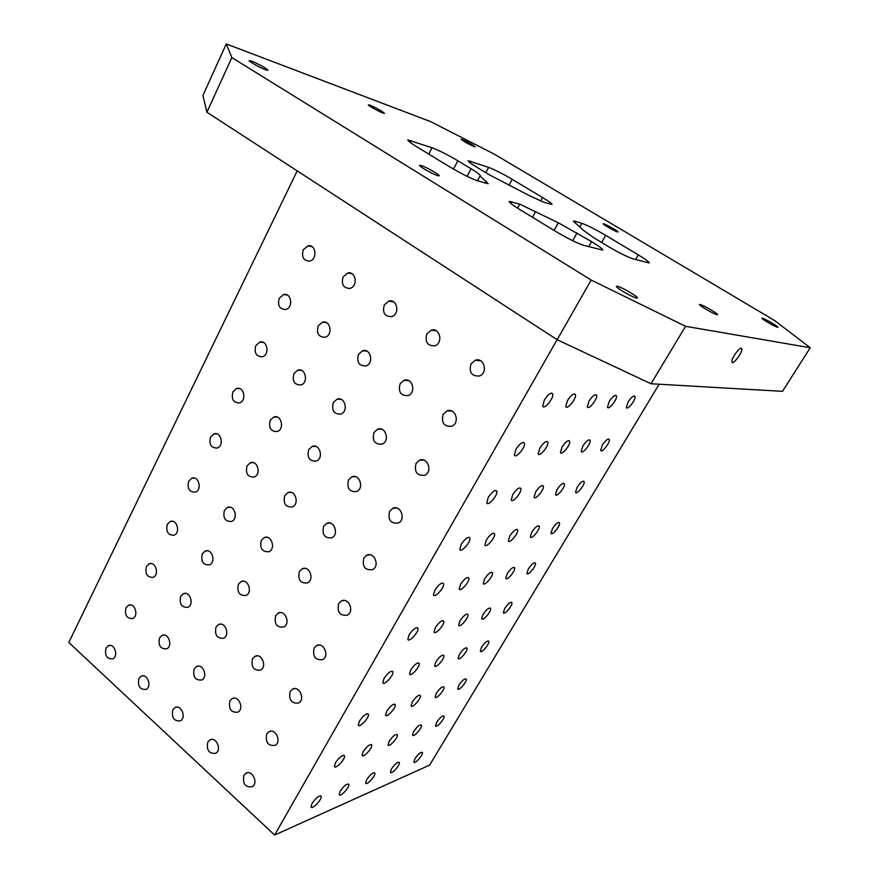 <?xml version="1.0" encoding="UTF-8"?>
<svg xmlns="http://www.w3.org/2000/svg" width="879" height="879" viewBox="0 0 879 879"><rect width="100%" height="100%" fill="white"/><g stroke="black" fill="none" stroke-linecap="round" stroke-linejoin="round"><path stroke-width="1.32" d="M430.6 121.599L494.613 154.319L774.751 320.626L810.207 347.754L685.554 326.296L591.171 280.038L231.847 57.585L226.266 43.95L430.6 121.599M659.162 384.222L429.6 765.126L274.622 835.05L68.793 642.472L297.212 170.889M488.603 167.362C494.756 169.724 502.623 173.712 512.193 179.327L542.618 197.555C548.892 201.346 552.012 203.653 551.99 204.466L543.189 202.016L528.609 195.237L489.856 175.086L476.879 167.274C470.979 163.67 468.057 161.494 468.133 160.736L488.603 167.362L485.801 172.647M575.251 221.288L581.843 223.321C587.546 225.365 595.49 229.364 605.664 235.33L638.33 254.91C645.604 259.316 649.251 262.008 649.273 262.986L633.023 258.855C627.32 256.943 618.97 252.756 607.982 246.296L593.797 237.748L583.304 230.254L573.383 221.101L575.251 221.288L574.525 222.585M474.231 146.661C467.848 143.782 463.453 141.299 461.046 139.212L462.079 139.431C468.463 142.321 472.847 144.793 475.231 146.859L474.231 146.661M265.766 69.87C260.569 68.035 248.372 61.2 249.186 60.585L251.438 61.047C256.712 62.936 268.721 69.672 267.941 70.309L265.766 69.87M617.421 231.924C614.509 231.111 602.434 224.2 603.192 223.782L603.884 223.859C606.873 224.727 618.805 231.551 618.091 231.99L617.421 231.924M777.497 327.23C775.212 326.911 761.049 318.692 761.95 318.209L762.324 318.198C764.697 318.572 778.706 326.702 777.86 327.219L777.497 327.23M717 314.704C714.012 314.264 698.398 305.167 699.486 304.497L700.058 304.475C703.145 304.991 718.55 313.968 717.539 314.671L717 314.704M636.528 298.047C632.484 297.421 615.113 287.246 616.432 286.29L617.355 286.246C621.519 286.983 638.615 296.992 637.374 297.992L636.528 298.047M437.665 175.657C432.864 174.284 418.547 166.109 419.591 165.34L421.173 165.516C426.084 166.966 440.159 175.02 439.181 175.822L437.665 175.657M383.024 113.061C378.904 111.622 367.631 105.271 368.356 104.799L369.85 105.106C377.157 108.359 382.024 111.106 384.464 113.347L383.024 113.061M485.065 183.239L486.054 181.36C482.417 178.547 480.483 176.602 480.242 175.536C479.824 174.492 476.759 172.229 471.056 168.757L467.079 176.338M486.054 181.36L488.208 183.722L477.308 180.733C470.1 178.107 461.003 173.548 450.026 167.043L416.613 146.694C410.647 143.024 407.735 140.783 407.856 139.97L432.018 147.738C439.082 150.43 447.686 154.781 457.849 160.769L471.056 168.757M554.1 230.43L558.33 222.794L519.72 204.126L509.216 201.423C509.095 202.412 512.556 205.071 519.599 209.422L555.836 231.485C567.614 238.473 576.822 243.054 583.436 245.252L602.752 250.119C602.785 249.043 599.049 246.219 591.556 241.626L588.699 246.691M558.33 222.794L591.556 241.626M226.266 43.95L202.917 95.448L206.917 112.237L231.847 57.585M591.171 280.038L557.143 339.723L651.042 383.76L685.554 326.296M651.042 383.76L782.519 391.331L810.207 347.754M741.261 348.293L741.81 348.853C742.931 352.105 732.603 365.785 731.932 361.917C730.921 359.291 738.953 347.546 741.261 348.293M557.143 339.723L206.917 112.237M470.957 363.95L475.067 360.335C483.944 356.698 488.493 372.993 479.429 375.992C471.627 376.388 468.804 372.377 470.957 363.95M443.148 414.328L446.862 410.954C455.388 407.131 460.453 423.063 451.718 426.26C443.95 426.776 441.093 422.799 443.148 414.328M416.042 463.431L419.415 460.299C427.601 456.311 433.094 471.913 424.667 475.264C416.954 475.88 414.075 471.935 416.042 463.431M389.617 511.325L392.671 508.392C400.538 504.293 406.373 519.588 398.253 523.06C390.617 523.752 387.727 519.841 389.617 511.325M363.829 558.033L366.62 555.297C374.179 551.122 380.299 566.12 372.465 569.691C364.906 570.427 362.027 566.548 363.829 558.033M338.668 603.62L341.228 601.049C348.491 596.819 354.841 611.564 347.293 615.19C339.821 615.97 336.954 612.114 338.668 603.62M314.111 648.109L316.462 645.702C323.45 641.428 329.977 655.932 322.692 659.613C315.33 660.415 312.474 656.58 314.111 648.109M290.136 691.542L292.3 689.29C299.025 684.983 305.694 699.277 298.662 702.98C291.41 703.793 288.565 699.981 290.136 691.542M266.722 733.954L268.721 731.844C275.204 727.526 281.972 741.623 275.182 745.348C268.04 746.161 265.216 742.359 266.722 733.954M243.857 775.388L245.702 773.399C251.954 769.092 258.8 783.002 252.24 786.727C245.208 787.529 242.417 783.76 243.857 775.388M207.796 742.118L209.773 740.008C215.992 736.009 222.222 749.875 215.718 753.292C208.993 753.929 206.356 750.205 207.796 742.118M229.891 700.948L232.034 698.706C238.473 694.718 244.604 708.771 237.879 712.177C231.056 712.803 228.397 709.067 229.891 700.948M308.705 449.652L312.111 446.488C319.747 443.159 324.098 458.355 316.253 461.068C309.408 461.321 306.892 457.519 308.705 449.652M333.284 402.593L336.998 399.231C344.931 396.033 348.875 411.526 340.777 414.086C333.888 414.262 331.394 410.427 333.284 402.593M284.719 495.602L287.84 492.625C295.201 489.174 299.882 504.096 292.3 506.93C285.499 507.249 282.972 503.48 284.719 495.602M172.822 709.858L174.932 707.65C181.096 703.925 186.755 717.736 180.327 720.868C173.899 721.34 171.394 717.671 172.822 709.858M194.182 668.952L196.457 666.612C202.84 662.909 208.367 676.907 201.73 680.016C195.215 680.478 192.699 676.797 194.182 668.952M138.893 678.566L141.112 676.259C147.211 672.798 152.342 686.532 146.002 689.411C139.86 689.74 137.487 686.125 138.893 678.566M159.549 637.923L161.945 635.484C168.252 632.067 173.229 645.999 166.691 648.823C160.472 649.141 158.088 645.505 159.549 637.923M303.266 249.79L307.925 245.867C316.011 243.714 317.737 259.602 309.573 261.096C303.442 260.744 301.343 256.976 303.266 249.79M279.258 298.278L283.532 294.575C291.378 292.202 293.63 307.782 285.697 309.496C279.544 309.254 277.39 305.518 279.258 298.278M255.8 345.634L259.744 342.118C267.337 339.569 270.062 354.852 262.349 356.764C256.196 356.621 254.009 352.908 255.8 345.634M232.902 391.869L236.539 388.551C243.89 385.837 247.021 400.857 239.527 402.934C233.374 402.868 231.166 399.187 232.902 391.869M210.531 437.05L213.883 433.907C221.003 431.073 224.486 445.818 217.212 448.037C211.081 448.048 208.861 444.389 210.531 437.05M188.666 481.198L191.776 478.231C198.654 475.286 202.445 489.79 195.391 492.119C189.293 492.185 187.051 488.548 188.666 481.198M167.296 524.356L170.174 521.544C176.822 518.511 180.876 532.784 174.042 535.212C167.988 535.333 165.735 531.707 167.296 524.356M146.397 566.559L149.067 563.889C155.506 560.78 159.78 574.833 153.155 577.349C147.156 577.503 144.903 573.91 146.397 566.559M125.961 607.828L128.444 605.301C134.674 602.137 139.146 615.981 132.707 618.552C126.763 618.739 124.521 615.168 125.961 607.828M105.963 648.197L108.282 645.801C114.314 642.593 118.94 656.25 112.699 658.865C106.82 659.074 104.579 655.514 105.963 648.197M628.133 401.912C631.342 397.132 633.605 395.308 634.924 396.44C636.308 399.242 627.342 410.79 626.353 407.471L628.133 401.912M602.357 445.038C605.598 440.247 607.883 438.401 609.235 439.511C610.575 442.258 601.632 453.542 600.687 450.29L602.357 445.038M577.151 487.23C580.415 482.417 582.733 480.549 584.096 481.626C585.403 484.318 576.47 495.382 575.558 492.196L577.151 487.23M552.495 528.499C555.781 523.686 558.11 521.796 559.505 522.84C560.769 525.466 551.847 536.322 550.979 533.201L552.495 528.499M528.356 568.9C531.663 564.076 534.025 562.164 535.432 563.164C536.662 565.735 527.752 576.404 526.917 573.35L528.356 568.9M504.722 608.444C508.051 603.609 510.435 601.675 511.875 602.631C513.072 605.137 504.161 615.641 503.359 612.652L504.722 608.444M481.593 647.164C484.944 642.329 487.34 640.362 488.801 641.274C489.966 643.725 481.055 654.075 480.286 651.152L481.593 647.164M458.937 685.093C462.31 680.236 464.727 678.247 466.211 679.115C467.331 681.5 458.431 691.718 457.695 688.861L458.937 685.093M436.742 722.23C440.126 717.374 442.576 715.363 444.071 716.176C445.17 718.506 436.259 728.603 435.555 725.812L436.742 722.23M414.998 758.621C418.404 753.764 420.865 751.721 422.392 752.49C423.458 754.753 414.536 764.741 413.866 762.027L414.998 758.621M391.562 768.806C395.111 763.752 397.693 761.643 399.308 762.478C400.428 764.884 391.155 775.113 390.452 772.245L391.562 768.806M413.712 731.427C417.239 726.384 419.799 724.296 421.404 725.186C422.546 727.658 413.284 737.997 412.548 735.053L413.712 731.427M509.853 535.893C513.413 530.663 515.984 528.664 517.577 529.894C518.984 532.894 509.348 544.299 508.37 540.783L509.853 535.893M535.652 491.965C539.19 486.746 541.739 484.779 543.299 486.054C544.749 489.131 535.113 500.755 534.08 497.162L535.652 491.965M484.637 578.821C488.23 573.58 490.823 571.548 492.438 572.734C493.8 575.657 484.164 586.864 483.23 583.425L484.637 578.821M366.697 779.618C370.389 774.355 373.103 772.169 374.828 773.07C376.003 775.619 366.334 786.112 365.598 783.079L366.697 779.618M389.254 741.206C392.935 735.943 395.627 733.789 397.33 734.756C398.539 737.371 388.881 747.974 388.111 744.865L389.254 741.206M340.25 791.111C344.118 785.617 346.963 783.365 348.82 784.343C350.04 787.046 339.953 797.802 339.184 794.605L340.25 791.111M363.247 751.6C367.081 746.106 369.916 743.887 371.74 744.931C373.004 747.71 362.928 758.577 362.115 755.303L363.247 751.6M544.376 399.912C548.177 394.231 550.946 392.221 552.682 393.858C554.429 397.594 543.947 410.416 542.662 406.109L544.376 399.912M515.973 449.257C519.797 443.565 522.598 441.511 524.367 443.104C526.06 446.752 515.566 459.256 514.347 455.058L515.973 449.257M488.263 497.371C492.13 491.669 494.954 489.592 496.756 491.13C498.393 494.668 487.9 506.897 486.735 502.81L488.263 497.371M461.244 544.31C465.134 538.596 467.991 536.476 469.825 537.959C471.397 541.398 460.904 553.385 459.794 549.408L461.244 544.31M434.874 590.106C438.797 584.381 441.687 582.228 443.543 583.645C445.06 586.996 434.567 598.764 433.501 594.885L434.874 590.106M409.142 634.803C413.086 629.067 416.009 626.881 417.888 628.232C419.36 631.485 408.845 643.065 407.845 639.286L409.142 634.803M384.013 678.434C387.991 672.699 390.924 670.479 392.847 671.765C394.264 674.907 383.738 686.323 382.783 682.653L384.013 678.434M359.478 721.044C363.477 715.308 366.444 713.056 368.378 714.264C369.751 717.319 359.214 728.592 358.313 725.021L359.478 721.044M335.514 762.675C339.525 756.94 342.513 754.643 344.48 755.775C345.81 758.742 335.262 769.883 334.405 766.411L335.514 762.675M312.089 803.351C316.121 797.616 319.143 795.275 321.132 796.341C322.406 799.209 311.847 810.251 311.034 806.878L312.089 803.351M386.749 711.188C390.573 705.705 393.385 703.508 395.187 704.628C396.495 707.496 386.419 718.484 385.562 715.11L386.749 711.188M410.801 669.853C414.591 664.37 417.382 662.217 419.162 663.392C420.514 666.348 410.449 677.478 409.548 674.017L410.801 669.853M435.402 627.562C439.181 622.079 441.939 619.959 443.697 621.2C445.093 624.233 435.039 635.528 434.083 631.979L435.402 627.562M460.585 584.271C464.332 578.8 467.068 576.712 468.804 578.008C470.243 581.129 460.189 592.611 459.201 588.963L460.585 584.271M486.373 539.959C490.086 534.498 492.8 532.443 494.503 533.795C495.987 537.003 485.944 548.694 484.9 544.947L486.373 539.959M512.765 494.58C516.456 489.131 519.148 487.098 520.818 488.504C522.357 491.8 512.314 503.722 511.215 499.887L512.765 494.58M539.816 448.092C543.475 442.653 546.123 440.654 547.771 442.104C549.364 445.488 539.31 457.684 538.168 453.751L539.816 448.092M567.515 400.461C571.152 395.045 573.778 393.078 575.393 394.561C577.031 398.033 566.977 410.515 565.779 406.494L567.515 400.461M412.317 701.947C415.976 696.684 418.646 694.564 420.327 695.586C421.568 698.289 411.921 709.001 411.108 705.826L412.317 701.947M435.885 661.81C439.522 656.558 442.17 654.47 443.829 655.547C445.115 658.327 435.468 669.183 434.622 665.919L435.885 661.81M459.992 620.783C463.607 615.531 466.222 613.476 467.859 614.608C469.188 617.454 459.552 628.474 458.651 625.134L459.992 620.783M562.055 447.004C565.56 441.796 568.087 439.863 569.625 441.181C571.119 444.324 561.472 456.212 560.395 452.52L562.055 447.004M589.095 400.978C592.567 395.792 595.061 393.869 596.577 395.231C598.116 398.451 588.458 410.614 587.337 406.845L589.095 400.978M436.336 693.256C439.841 688.213 442.379 686.158 443.961 687.103C445.148 689.641 435.885 700.102 435.105 697.091L436.336 693.256M459.442 654.262C462.925 649.229 465.452 647.197 467.002 648.197C468.221 650.801 458.959 661.393 458.157 658.316L459.442 654.262M483.054 614.421C486.516 609.389 489.01 607.389 490.548 608.433C491.8 611.103 482.549 621.86 481.692 618.706L483.054 614.421M507.183 573.701C510.622 568.68 513.094 566.713 514.611 567.801C515.896 570.537 506.645 581.469 505.755 578.228L507.183 573.701M531.85 532.081C535.267 527.07 537.717 525.126 539.201 526.257C540.53 529.059 531.268 540.178 530.345 536.871L531.85 532.081M557.066 489.515C560.461 484.516 562.89 482.604 564.351 483.769C565.724 486.647 556.451 497.986 555.484 494.602L557.066 489.515M582.865 445.994C586.227 440.994 588.633 439.104 590.062 440.313C591.479 443.258 582.195 454.828 581.195 451.377L582.865 445.994M609.246 401.461C612.586 396.484 614.959 394.616 616.377 395.858C617.838 398.857 608.532 410.702 607.488 407.175L609.246 401.461M180.678 596.369L183.25 593.786C189.787 590.413 194.589 604.554 187.831 607.323C181.546 607.62 179.162 603.961 180.678 596.369M202.291 553.858L205.071 551.133C211.828 547.815 216.421 562.175 209.455 564.878C203.093 565.142 200.709 561.461 202.291 553.858M224.409 510.369L227.408 507.48C234.407 504.249 238.747 518.841 231.551 521.456C225.145 521.676 222.761 517.973 224.409 510.369M247.032 465.859L250.284 462.793C257.536 459.662 261.579 474.517 254.152 477.022C247.702 477.176 245.329 473.462 247.032 465.859M270.205 420.305L273.732 417.053C281.236 414.042 284.939 429.161 277.27 431.534C270.776 431.622 268.425 427.875 270.205 420.305M293.916 373.652L297.761 370.202C305.529 367.345 308.826 382.75 300.915 384.969C294.41 384.969 292.07 381.2 293.916 373.652M318.209 325.867L322.406 322.208C330.438 319.538 333.262 335.24 325.109 337.272C318.594 337.173 316.297 333.372 318.209 325.867M343.107 276.907L347.677 273.039C355.984 270.578 358.269 286.598 349.864 288.4C343.37 288.191 341.118 284.356 343.107 276.907M216.036 627.112L218.486 624.617C225.101 620.959 230.474 635.165 223.618 638.231C217.014 638.67 214.487 634.968 216.036 627.112M238.396 584.293L241.044 581.656C247.9 578.041 253.086 592.468 245.999 595.479C239.319 595.896 236.792 592.16 238.396 584.293M261.283 540.464L264.161 537.662C271.259 534.124 276.215 548.793 268.886 551.715C262.14 552.1 259.613 548.342 261.283 540.464M358.467 354.369L362.533 350.787C370.751 347.765 374.234 363.587 365.873 365.961C358.973 366.027 356.5 362.17 358.467 354.369M384.288 304.947L388.738 301.134C397.253 298.333 400.198 314.473 391.562 316.627C384.661 316.583 382.244 312.693 384.288 304.947M252.504 658.81L254.822 656.437C261.502 652.471 267.491 666.721 260.536 670.095C253.624 670.721 250.944 666.952 252.504 658.81M275.654 615.685L278.16 613.157C285.093 609.224 290.916 623.705 283.719 627.035C276.709 627.639 274.017 623.848 275.654 615.685M299.354 571.537L302.079 568.845C309.276 564.966 314.891 579.679 307.441 582.953C300.343 583.513 297.651 579.711 299.354 571.537M323.626 526.312L326.592 523.444C334.064 519.643 339.426 534.619 331.713 537.805C324.549 538.322 321.846 534.487 323.626 526.312M348.491 479.978L351.732 476.923C359.5 473.221 364.554 488.482 356.566 491.559C349.326 492.009 346.645 488.153 348.491 479.978M373.971 432.501L377.53 429.238C385.595 425.667 390.276 441.236 382.002 444.17C374.718 444.543 372.037 440.665 373.971 432.501M400.099 383.837L403.999 380.354C412.383 376.948 416.613 392.836 408.043 395.605C400.725 395.88 398.077 391.957 400.099 383.837M426.875 333.943L431.182 330.218C439.885 327.021 443.576 343.26 434.72 345.81C427.392 345.963 424.777 342.008 426.875 333.943M274.622 835.05L557.099 339.69M508.985 185.293L512.193 179.327M605.664 235.33L601.621 242.461M581.843 223.321L579.909 226.782M635.627 259.569L638.33 254.91M540.695 201.082L542.618 197.555M470.683 161.154L469.891 162.659M532.52 217.289L535.718 211.454M519.72 204.126L517.544 208.147M510.787 203.423L511.743 201.665M410.13 142.409L411.108 140.486M428.754 154.089L432.018 147.738M453.498 169.098L457.849 160.769M577.074 232.869L572.679 240.725M477.462 180.777L480.242 175.536M740.92 348.304L741.81 348.853M480.527 360.753L475.067 360.335M451.718 410.987L446.862 410.954M423.689 460.047L419.415 460.299M396.418 507.963L392.671 508.392M369.894 554.748L366.62 555.297M344.085 600.434L341.228 601.049M318.956 645.054L316.462 645.702M294.487 688.631L292.3 689.29M270.633 731.196L268.721 731.844M247.384 772.773L245.702 773.399M211.52 739.448L209.773 740.008M234.001 698.135L232.034 698.706M315.638 446.367L312.111 446.488M340.931 399.308L336.998 399.231M290.993 492.361L287.84 492.625M176.701 707.145L174.932 707.65M198.445 666.117L196.457 666.612M142.903 675.819L141.112 676.259M163.933 635.067L161.945 635.484M312.034 246.647L307.925 245.867M287.356 295.069L283.532 294.575M263.271 342.392L259.744 342.118M239.758 388.639L236.539 388.551M216.827 433.852L213.883 433.907M194.435 478.066L191.776 478.231M172.592 521.302L170.174 521.544M151.254 563.582L149.067 563.889M130.422 604.95L128.444 605.301M110.073 645.428L108.282 645.801M634.177 395.946L634.924 396.44M608.51 439.028L609.235 439.511M583.414 481.154L584.096 481.626M558.857 522.379L559.505 522.84M534.828 562.714L535.432 563.164M511.303 602.192L511.875 602.631M516.808 529.334L517.577 529.894M542.486 485.483L543.299 486.054M491.724 572.196L492.438 572.734M371.169 744.436L371.74 744.931M551.562 393.1L552.682 393.858M523.324 442.379L524.367 443.104M495.778 490.416L496.756 491.13M468.914 537.267L469.825 537.959M442.697 582.986L443.543 583.645M417.096 627.606L417.888 628.232M392.111 671.16L392.847 671.765M367.708 713.693L368.378 714.264M343.865 755.237L344.48 755.775M320.56 795.825L321.132 796.341M394.561 704.101L395.187 704.628M418.492 662.843L419.162 663.392M442.972 620.629L443.697 621.2M468.024 577.415L468.804 578.008M493.668 533.168L494.503 533.795M519.928 487.867L520.818 488.504M546.826 441.445L547.771 442.104M574.383 393.891L575.393 394.561M419.744 695.113L420.327 695.586M443.214 655.053L443.829 655.547M467.199 614.091L467.859 614.608M568.757 440.588L569.625 441.181M595.654 394.627L596.577 395.231M466.419 647.735L467.002 648.197M489.933 607.96L490.548 608.433M513.951 567.307L514.611 567.801M538.497 525.741L539.201 526.257M563.604 483.252L564.351 483.769M589.282 439.775L590.062 440.313M615.542 395.308L616.377 395.858M185.469 593.402L183.25 593.786M207.543 550.792L205.071 551.133M230.155 507.216L227.408 507.48M253.339 462.651L250.284 462.793M277.116 417.053L273.732 417.053M301.486 370.389L297.761 370.202M326.483 322.648L322.406 322.208M352.105 273.776L347.677 273.039M220.717 624.145L218.486 624.617M243.56 581.217L241.044 581.656M266.974 537.3L264.161 537.662M366.884 351.128L362.533 350.787M393.506 301.805L388.738 301.134M257.042 655.877L254.822 656.437M280.676 612.619L278.16 613.157M304.936 568.35L302.079 568.845M329.834 523.049L326.592 523.444M355.391 476.66L351.732 476.923M381.64 429.172L377.53 429.238M408.603 380.563L403.999 380.354M436.292 330.779L431.182 330.218"/></g></svg>
